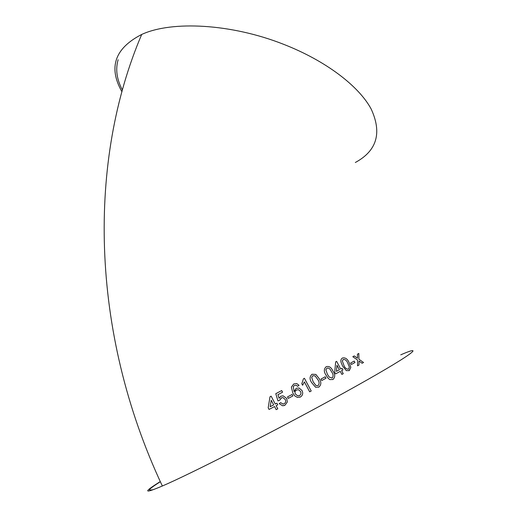 <?xml version="1.0" encoding="UTF-8"?>
<svg xmlns="http://www.w3.org/2000/svg" width="517" height="517" viewBox="0 0 517 517"><rect width="100%" height="100%" fill="white"/><g stroke="black" fill="none" stroke-linecap="round" stroke-linejoin="round"><path stroke-width="0.78" d="M121.954 91.767C108.137 67.449 114.722 48.346 141.71 34.445C171.786 20.531 231.338 23.633 283.575 44.3C325.807 60.748 358.966 86.145 371.219 109.132C382.173 133.018 376.88 150.802 355.328 162.493M160.289 481.566C142.879 492.475 143.564 493.955 162.344 486.006C189.358 474.47 268.543 434.248 331.138 399.938C406.259 358.901 430.234 341.976 400.733 354.843M362.159 363.27L363.529 362.501L358.914 359.212L358.811 353.441L357.434 354.197L357.486 358.197L354.255 355.929L352.814 356.711L357.506 359.987L357.551 365.829L358.992 365.028L358.94 360.995L362.159 363.27L363.529 362.501L358.914 359.212M351.405 364.466L354.979 362.507L354.21 361.079L350.636 363.031L351.405 364.466L354.979 362.507M342.5 357.984C340.994 358.914 340.529 360.414 341.104 362.501L342.597 366.068L346.351 370.637L349.266 370.599L350.81 367.328L349.078 362.553C347.54 358.934 345.35 357.415 342.5 357.984M342.08 368.304L340.742 369.035L336.619 361.344L335.669 361.848L334.719 372.285L335.591 373.894L340.251 371.368L341.899 374.418L343.249 373.681L341.601 370.637L342.945 369.907L342.08 368.304M326.13 366.74C323.81 368.951 323.752 371.71 325.962 375.032L328.146 378.27L329.82 379.614L332.961 379.484C335.249 377.281 335.281 374.528 333.064 371.212L332.341 369.959C330.815 367.018 328.747 365.946 326.13 366.74C328.741 365.952 330.809 367.025 332.334 369.959L333.064 371.212M321.742 380.525L326.001 378.237L325.219 376.783L320.96 379.064L321.742 380.525L326.001 378.237L325.212 376.783M312.035 374.25C309.56 376.531 309.437 379.342 311.68 382.677L315.616 387.259L318.905 387.071C321.348 384.79 321.451 381.985 319.209 378.657L315.868 374.437L312.035 374.25L315.855 374.444L319.209 378.657C321.445 381.985 321.341 384.79 318.899 387.071L318.53 387.239M302.607 385.255L304.384 381.908L309.677 391.815L311.215 390.988L304.429 378.289L303.44 378.812L301.805 383.756L302.607 385.255L304.384 381.908M299.834 397.23L300.455 396.959C302.768 395.356 303.285 393.211 302.006 390.522L299.078 388.008L296.189 388.312L294.083 391.589L293.301 386.561L294.444 385.469L296.299 385.32L297.559 386.328L299.039 385.327L296.726 383.556L293.766 383.95L291.375 387.071L292.861 393.12L294.709 395.828L297.437 397.444L300.455 396.953C302.762 395.356 303.279 393.211 301.999 390.522L299.072 388.008L296.183 388.312M288.305 398.381L292.926 395.925L292.144 394.445L287.517 396.907L288.305 398.381L292.919 395.925L292.137 394.452M280.847 396.248L279.077 398.284L277.959 394.639L282.566 392.19L281.7 390.555L275.781 393.696L277.965 400.933L279.658 400.242L281.183 397.961L282.857 397.567L285.151 399.395C286.095 401.179 285.785 402.62 284.214 403.712L282.851 404.042L280.705 402.627L279.186 403.648L282.605 405.78L284.99 405.199L287.336 401.955L286.696 398.445L283.07 395.802L280.847 396.248L283.07 395.802L286.696 398.445L287.336 401.955L284.99 405.199L283.71 405.683M276.892 403.182L275.283 404.036L271.134 396.164L270.003 396.759L268.187 407.803L269.053 409.445L274.54 406.536L276.181 409.664L277.791 408.811L276.149 405.683L277.758 404.83L276.892 403.182L277.758 404.83L276.149 405.683L277.791 408.811L276.181 409.664M122.426 90.055C116.752 79.385 115.323 69.284 118.135 59.746M160.354 481.702C149.717 488.449 146.944 491.137 152.03 489.78M275.283 404.036L271.134 396.164M269.855 397.663L268.187 407.803L269.053 409.445L274.54 406.536M271.244 400.274L270.178 406.743L273.674 404.895L271.244 400.274L271.018 401.664M279.077 398.284L277.959 394.639M282.566 392.19L281.7 390.555M279.652 400.242L281.545 397.793M283.536 403.971L282.851 404.042L280.705 402.627M294.083 391.589L293.294 386.561L294.438 385.469M297.559 386.322L299.039 385.327L296.726 383.556L293.766 383.95M296.687 389.941L296.532 390.018C295.013 390.981 294.632 392.313 295.369 394.012L297.676 395.848L299.207 395.699M300.467 391.408L298.535 389.708L296.532 390.012C295.02 390.975 294.632 392.313 295.375 394.012L297.682 395.848L299.55 395.544C301.043 394.51 301.353 393.127 300.467 391.408M309.677 391.815L311.215 390.988L304.423 378.289M313.186 381.869L315.958 385.508L318.117 385.604C319.545 383.782 319.409 381.727 317.709 379.446L315.105 375.911L312.798 375.717L311.686 377.416L313.186 381.869L315.965 385.501L318.117 385.604M312.791 375.717L311.693 377.416L313.192 381.863M332.696 379.607L332.954 379.484C335.242 377.287 335.274 374.528 333.058 371.219M326.893 368.201L325.865 369.855L327.403 374.256L329.226 377.106L332.185 378.03C333.504 376.26 333.329 374.237 331.662 371.962L330.544 370.075C329.633 368.414 328.411 367.787 326.893 368.201L325.872 369.849L327.397 374.256L329.232 377.1L332.185 378.03M340.729 369.035L336.606 361.351M335.591 373.894L340.251 371.368M341.899 374.418L343.249 373.681M343.236 373.688L341.595 370.637L342.945 369.907L342.073 368.311M336.961 365.267L336.418 371.368L339.391 369.765L336.968 365.261L336.425 371.368M349.111 370.67L350.804 367.335L349.078 362.553C347.534 358.947 345.343 357.421 342.493 357.99M343.249 359.425L342.344 361.015L343.915 365.345C344.904 367.968 346.429 369.241 348.484 369.164L349.343 367.07L347.805 363.238C346.81 360.62 345.291 359.347 343.249 359.425L342.351 361.008L343.915 365.345C344.917 367.962 346.442 369.235 348.49 369.157M354.966 362.514L354.203 361.086M358.901 359.218L358.804 353.447M354.242 355.935L357.486 358.197M357.551 365.823L358.992 365.028L358.94 360.995M141.71 34.445C88.174 159.449 89.208 330.415 162.344 486.006"/></g></svg>
